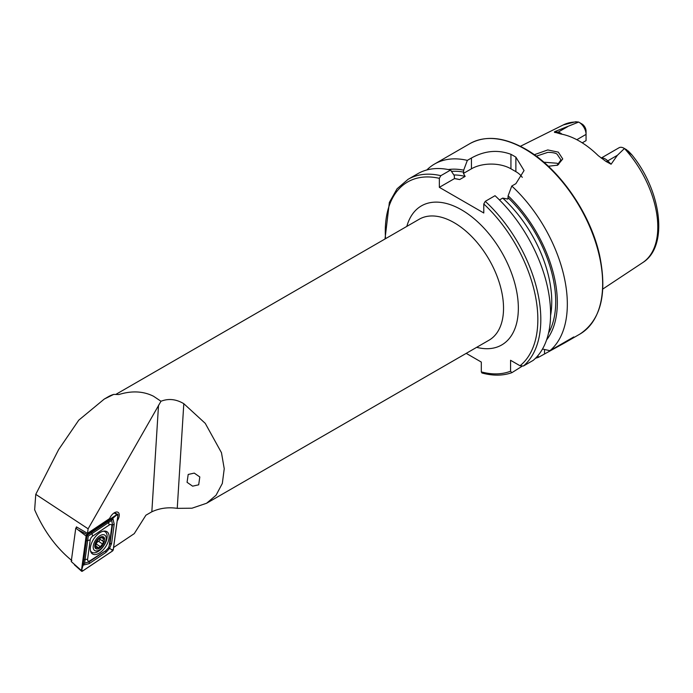 <?xml version="1.0" encoding="UTF-8"?>
<svg xmlns="http://www.w3.org/2000/svg" width="693" height="693" viewBox="0 0 693 693"><rect width="100%" height="100%" fill="white"/><g stroke="black" fill="none" stroke-linecap="round" stroke-linejoin="round"><path stroke-width="1.04" d="M557.016 165.41L560.94 159.91L557.103 154.192C555.639 153.032 552.555 152.417 547.851 152.347L536.287 156.176M534.286 154.73L547.765 149.939L558.298 152.131L562.742 158.948L557.709 165.142L548.345 166.259M194.265 473.102L188.193 474.454L187.067 482.311L192.611 486.165L198.683 484.814L199.809 476.957L194.265 473.102M117.186 520.902A7.328 3.924 123.3 0 0 118.113 512.361A7.328 3.924 123.3 0 0 114.449 512.725A7.328 3.924 123.3 0 0 109.633 518.537L87.509 533.367L88.124 528.811L160.975 401.256L153.525 396.249C143.304 391.129 131.739 390.557 118.841 394.542L113.721 394.395A71.57 41.32 -120 0 0 108.437 396.656L104.279 399.055L78.759 420.166L58.628 449.618L35.767 494.352L88.124 528.811M601.195 158.065L619.057 147.748A9.858 5.691 60 0 1 623.986 148.241L623.986 148.241A9.858 5.691 60 0 1 624.436 148.51L617.394 155.284L611.096 164.215L606.011 161.452L598.241 155.656A81.098 46.821 60 0 0 579.443 141.147A81.098 46.821 60 0 0 560.646 133.957L555.951 132.554C554.461 132.536 554.045 132.233 554.703 131.661L578.646 122.072L575.718 121.751L563.236 124.948A79.53 45.92 60 0 1 578.603 122.063M558.653 164.362L557.103 163.245L543.823 162.197M499.48 199.965L502.72 198.094L507.882 199.073L508.125 195.807L511.78 186.027L515.878 183.671L524.055 170.547L515.878 157.164A109.97 63.496 -120 0 0 513.409 155.691A109.97 63.496 -120 0 0 510.94 154.314C497.808 149.463 484.641 150.693 471.439 158.013L467.351 160.378L463.686 170.157L463.444 173.423L465.142 176.403L459.667 179.565L454.504 178.586L454.261 175.598L450.597 170.045L440.826 175.684L439.345 178.326L439.345 187.335L483.783 212.994L483.783 203.985L485.265 201.342L495.036 195.703A109.97 63.496 60 0 1 533.203 360.369L523.432 366.008L520.027 365.757L510.568 360.291L510.568 371.214A107.883 62.283 60 0 1 481.314 371.898L481.938 372.981C492.879 375.952 502.841 375.849 511.832 372.678L510.568 371.214M511.78 186.027A109.97 63.496 60 0 1 549.947 350.701L542.489 349.029M535.533 358.22A109.97 63.496 60 0 0 538.565 357.267L564.665 342.879L573.787 336.937L549.947 350.701M576.836 139.709L586.061 134.39L586.061 140.627L582.233 142.836M626.385 149.653L631.669 154.756L624.436 148.51M113.591 547.496L134.269 533.627L145.92 515.202L151.836 511.789C159.65 508.177 168.122 507.025 177.243 508.35L191.97 508.212L206.583 503.257L216.06 495.226L222.332 483.437L224.237 468.745L221.474 452.711L205.258 423.362L183.81 403.69C176.152 399.125 168.538 398.31 160.975 401.256M76.317 527.728L76.429 526.879L87.509 533.367M71.864 560.594C56.159 547.739 43.754 530.795 34.65 509.779L35.767 494.352M555.396 132.467L555.951 132.554M579.097 122.323A9.858 5.691 -120 0 1 586.061 134.39L586.061 131.107A5.839 3.37 -120 0 0 582.371 124.238L579.097 122.323A9.858 5.691 -120 0 0 578.646 122.072M626.715 150.26L628.187 150.953L631.704 154.634C661.486 190.844 668.91 246.483 642.714 262.612L602.797 289.042M508.125 195.807A101.013 58.316 60 0 1 546.595 339.899M466.216 353.361L481.314 362.075L481.314 371.898M522.02 366.302L512.049 372.574M440.826 175.684A109.97 63.496 60 0 0 408.064 179.322L417.836 173.683A109.97 63.496 60 0 1 450.597 170.045M448.241 169.542A101.013 58.316 60 0 1 463.686 170.157M538.565 357.267L537.811 355.743M426.845 169.958A109.97 63.496 60 0 1 434.58 164.016A109.97 63.496 60 0 1 467.351 160.378M522.262 177.373A27.928 16.121 0 0 0 515.878 171.656L510.94 168.806A27.928 16.121 0 0 0 471.439 168.806L463.444 173.423M454.504 178.586L439.345 187.335M113.721 394.395L104.279 399.055M90.428 547.305A13.271 7.103 123.3 0 0 92.42 553.906A13.271 7.103 123.3 0 0 102.166 550.909A13.271 7.103 123.3 0 0 109 538.34A13.271 7.103 123.3 0 0 107.008 531.739A13.271 7.103 123.3 0 0 97.271 534.736A13.271 7.103 123.3 0 0 90.428 547.305M106.817 549.488A3.491 1.871 123.3 0 0 109.217 545.694L111.833 526.368A3.491 1.871 123.3 0 0 109.347 524.939L92.611 536.157A3.491 1.871 123.3 0 0 90.211 539.951L87.595 559.277A3.491 1.871 123.3 0 0 90.081 560.706L105.925 550.571L108.584 547.808L109.217 545.694M112.344 551.108A1.395 0.745 123.3 0 0 113.306 549.592L117.975 515.064A1.395 0.745 123.3 0 0 117.715 514.336A1.395 0.745 123.3 0 0 116.987 514.492L87.084 534.537A1.395 0.745 123.3 0 0 86.123 536.053L81.453 570.582A1.395 0.745 123.3 0 0 81.618 571.249A1.395 0.745 123.3 0 0 82.45 571.153L112.344 551.108M77.01 527.26L75.771 528.092L71.24 561.555L81.453 570.582M75.771 528.092L86.123 536.053M113.254 549.618L117.931 515.081A1.325 0.71 123.3 0 0 116.987 514.544L87.084 534.589A1.325 0.71 123.3 0 0 86.175 536.027L81.497 570.564A1.325 0.71 123.3 0 0 82.45 571.101L112.344 551.056A1.325 0.71 123.3 0 0 113.254 549.618L111.79 549.714L112.344 551.056M111.59 543.494A2.443 1.377 -172.3 0 0 109.884 544.317L112.5 524.991L111.738 520.391L88.245 536.122L84.607 563.227L83.125 565.141L86.997 535.394L112.846 518.225L114.206 524.168L111.59 543.494L109.589 548.371L105.951 552.399L89.224 563.617L83.125 565.141L81.497 570.564M88.245 536.122L86.564 535.221L86.175 536.027M108.584 547.808L111.79 549.714M111.738 520.391L112.846 518.225L116.459 515.176L117.931 515.081M84.607 563.227L89.189 561.798L90.081 560.706M99.922 537.473L100.961 538.158L100.71 537.647L98.822 538.799L95.409 543.303L95.946 544.785L95.244 547.565L98.458 547.825L100.355 546.673L102.564 544.014L103.578 541.64L102.971 540.523L103.915 537.473L100.58 537.361M95.409 543.303L95.487 543.745M95.244 547.565L95.478 548.137M93.2 546.76A9.2 4.929 123.3 0 0 99.428 549.956A9.2 4.929 123.3 0 0 106.228 538.885A9.2 4.929 123.3 0 0 100 535.689A9.2 4.929 123.3 0 0 93.2 546.76M90.488 550.779A12.223 6.549 123.3 0 0 91.771 552.217A12.223 6.549 123.3 0 0 101.204 549.003A12.223 6.549 123.3 0 0 107.138 536.78A12.223 6.549 123.3 0 0 105.197 531.808A12.223 6.549 123.3 0 0 103.37 531.202M90.636 551.359A12.223 6.549 123.3 0 0 91.277 551.897A12.223 6.549 123.3 0 0 91.528 552.044M104.66 539.83A6.982 3.742 123.3 0 0 99.931 537.413A6.982 3.742 123.3 0 0 94.768 545.815A6.982 3.742 123.3 0 0 99.497 548.232A6.982 3.742 123.3 0 0 104.66 539.83M95.79 545.72L98.727 548.198M103.655 541.683L99.42 538.911A2.408 1.291 123.3 0 0 99.515 538.972L103.344 541.484M104.946 531.652A12.223 6.549 123.3 0 0 104.712 531.479A12.223 6.549 123.3 0 0 103.967 531.107M99.064 538.331A2.408 1.291 123.3 0 0 99.42 538.911M99.662 539.076A1.377 0.736 -56.7 0 1 99.575 540.315A1.377 0.736 -56.7 0 1 98.501 541.346A2.408 1.291 123.3 0 0 96.292 544.005A1.377 0.736 -56.7 0 1 95.955 544.767M601.325 158.151A9.858 5.691 60 0 1 605.344 159A9.858 5.691 60 0 1 607.735 160.863L611.096 164.215M606.011 161.452A4.886 1.689 134.9 0 0 607.735 160.863L617.394 155.284M524.887 149.064A109.97 63.496 60 0 1 596.734 245.98A109.97 63.496 60 0 1 579.876 334.104C600.883 320.071 607.458 293.832 599.618 255.388C590.445 213.132 558.783 167.697 525.415 149.012C504.01 136.989 485.507 135.187 469.897 143.624A109.97 63.496 60 0 1 524.887 149.064M115.8 394.421L419.248 219.222A69.828 40.315 60 0 1 454.158 222.687A69.828 40.315 60 0 1 499.774 284.217A69.828 40.315 60 0 1 489.076 340.168L206.583 503.257M406.826 226.394A80.301 46.362 60 0 1 461.564 209.858A80.301 46.362 60 0 1 517.836 299.116A80.301 46.362 60 0 1 476.654 347.332M624.523 148.571A79.53 45.92 60 0 1 642.714 262.612M158.524 405.188L151.836 511.789M485.265 201.342A109.97 63.496 60 0 1 523.432 366.008M483.783 203.985A107.883 62.283 60 0 1 520.027 365.757M508.125 197.782A98.718 56.991 60 0 1 548.527 333.125M385.533 238.687A107.883 62.283 60 0 1 439.345 178.326M454.487 178.569A95.92 55.379 60 0 1 459.667 179.565M502.72 198.094A95.92 55.379 60 0 1 550.563 315.601M453.828 174.939A95.92 55.379 60 0 1 465.142 176.403M451.481 171.37A98.718 56.991 60 0 1 463.686 172.133M515.878 157.164L515.878 171.656M510.94 154.314L510.94 168.806M471.439 158.013L471.439 168.806M544.525 353.828L544.525 349.489M556.236 132.597A4.886 3.621 98.9 0 0 558.073 132.19L554.703 131.661M562.066 134.225A9.858 5.691 -120 0 0 558.073 132.19L567.732 126.611M183.81 403.69L177.243 508.35M104.86 531.574A12.812 6.861 123.3 0 0 104.565 531.072M91.216 552.65A13.271 7.103 123.3 0 0 92.723 552.659M90.844 551.931A12.812 6.861 123.3 0 0 91.424 551.992M79.08 530.301L87.084 534.537M114.076 512.95L116.987 514.492M105.986 532.51A13.271 7.103 123.3 0 0 105.379 531.133M81.887 569.759L82.45 571.101M116.459 515.176L116.987 514.544M86.564 535.221L87.084 534.589M89.224 563.617L89.189 561.798L105.925 550.571A2.443 1.273 56.2 0 0 105.951 552.399M83.377 560.265A2.443 1.377 -172.3 0 1 85.083 559.433L87.595 559.277M85.984 540.938L90.211 539.951M91.632 532.025L92.611 536.157M108.359 520.807A2.443 1.273 56.2 0 0 108.394 522.635L109.347 524.939M114.206 524.168L112.5 524.991L111.833 526.368M102.295 538.011L103.69 538.929M95.305 547.072L96.362 547.765M100.234 537.335L100.71 537.647M98.501 541.346L102.564 544.014M96.292 544.005L100.355 546.673M564.665 342.879L579.876 334.104M563.236 124.948L520.382 146.301M408.064 179.322L397.054 188.808L389.371 202.417L385.005 238.998M434.58 164.016L469.897 143.624M626.818 149.87L623.986 148.241M74.411 564.83L81.618 571.249M114.362 512.768L117.715 514.336M91.277 551.897L91.771 552.217M104.712 531.479L105.197 531.808"/></g></svg>
